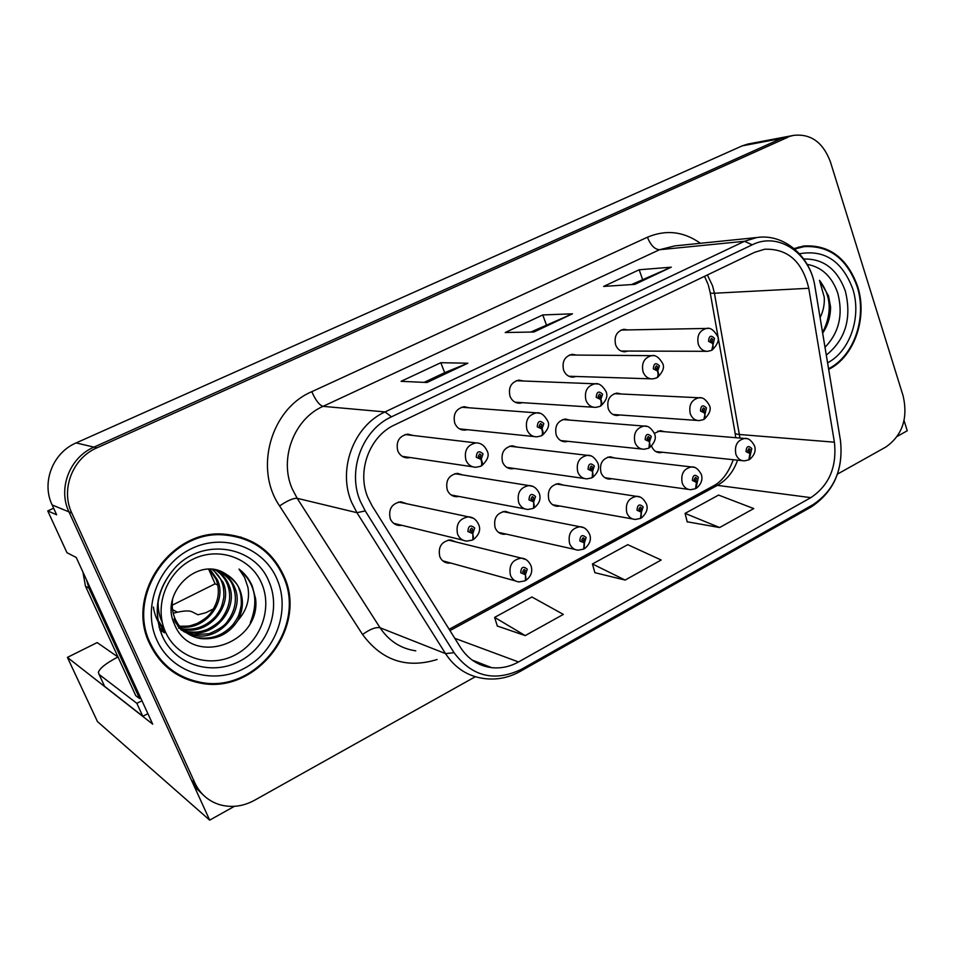 <?xml version="1.0" encoding="UTF-8"?>
<svg xmlns="http://www.w3.org/2000/svg" width="955" height="955" viewBox="0 0 955 955"><rect width="100%" height="100%" fill="white"/><g stroke="black" fill="none" stroke-linecap="round" stroke-linejoin="round"><path stroke-width="1.43" d="M563.307 485.092L558.52 483.636C550.319 485.295 547.096 490.679 548.85 499.787C550.558 503.858 553.423 506.019 557.445 506.293L559.857 506.007M614.65 457.982L610.173 456.765C602.354 458.472 599.286 463.748 600.982 472.606C602.677 476.736 605.53 478.897 609.517 479.1L611.976 478.742M651.573 446.152L651.597 446.224C653.28 450.39 656.109 452.551 660.072 452.694L662.555 452.264M510.483 513.074L505.35 511.331C496.719 512.919 493.329 518.41 495.144 527.781C496.863 531.78 499.74 533.952 503.751 534.287L506.114 534.084M517.061 447.083L512.143 445.782C503.906 447.597 500.718 453.028 502.569 462.113C504.419 466.41 507.487 468.654 511.785 468.833L514.291 468.475M569.896 420.116L565.324 419.042C557.469 420.892 554.437 426.228 556.216 435.062C558.054 439.419 561.098 441.652 565.36 441.771L567.927 441.329M621.251 393.997L616.966 393.09C609.469 394.964 606.58 400.205 608.287 408.812C610.102 413.205 613.122 415.437 617.348 415.497L619.926 414.983M462.686 474.933L457.373 473.346C448.719 475.101 445.34 480.64 447.262 489.987C449.125 494.224 452.216 496.469 456.526 496.731L458.961 496.457M469.203 407.797L464.202 406.699C455.953 408.668 452.813 414.172 454.759 423.184C456.765 427.745 460.071 430.072 464.667 430.144L467.293 429.69M523.615 381.009L518.971 380.114C511.116 382.119 508.132 387.515 510.006 396.289C511.987 400.897 515.258 403.213 519.807 403.225L522.492 402.676M576.474 355.069L572.152 354.329C564.656 356.346 561.803 361.635 563.605 370.194C565.563 374.838 568.786 377.141 573.287 377.106L575.996 376.473M627.853 329.917L623.782 329.284C616.62 331.325 613.898 336.518 615.617 344.874C617.551 349.542 620.726 351.834 625.167 351.738L627.877 351.046M456.132 541.998L450.581 539.885C441.497 541.378 437.903 546.964 439.789 556.634C441.52 560.561 444.385 562.734 448.384 563.14L450.665 563.02M406.735 503.751L400.945 501.781C391.813 503.44 388.243 509.087 390.249 518.732C392.111 522.886 395.191 525.143 399.5 525.489L401.852 525.298M413.193 435.492L407.749 434.107C399.083 436.029 395.764 441.64 397.793 450.927C399.811 455.428 403.141 457.755 407.761 457.911L410.316 457.541M53.647 508.227L47.75 510.925L66.946 552.67L76.245 557.493L152.705 724.165L67.411 657.398L97.159 642.584L117.966 657.004M837.499 474.086L885.882 447.012C902.391 435.313 908.145 418.314 903.167 396.027L830.42 161.908C823.091 142.367 810.843 133.521 793.653 135.371L747.849 144.05L742.274 145.84L76.114 442.929C52.847 452.682 41.232 482.526 52.143 504.944L56.655 514.793L47.75 510.925M742.274 145.84L781.393 138.451L787.099 136.613L781.393 138.451L93.948 447.131C69.751 457.326 57.646 488.518 68.975 511.892L209.682 820.13L234.429 806.318M209.682 820.13L97.458 721.574L67.411 657.398M897.342 436.304L907.25 430.765L904.063 420.546M664.561 431.696L660.371 430.657L654.402 433.331M172.187 605.207L215.078 583.839L208.691 569.24M215.078 583.839L217.8 585.021M177.439 612.215L172.533 609.648M149.637 643.73C160.01 665.038 176.568 678.086 199.285 682.873C255.845 695.586 308.417 627.375 283.862 575.937C272.127 550.677 252.216 536.746 224.115 534.167C171.064 528.975 125.141 595.084 149.637 643.73M173.13 671.986L185.019 677.668M828.689 369.358C854.403 356.764 867.916 317.526 857.554 286.178C847.216 258.005 829.346 244.599 803.943 245.972L794.059 248.563M367.902 497.567C356.537 471.233 369.537 436.184 394.666 424.891L754.641 252.311L764.68 249.231C787.72 248.491 802.403 261.503 808.766 288.279L834.395 442.189C837.034 466.876 829.167 485.367 810.819 497.651L518.541 661.958C509.91 666.733 500.933 668.631 491.61 667.652C478.515 665.91 468.165 659.201 460.537 647.526L372.104 505.828L367.902 497.567M360.333 501.315L365.24 510.913L454.043 652.683C471.961 676.629 494.415 682.18 521.418 669.312L813.111 504.598C834.36 490.321 843.468 468.893 840.424 440.303L814.937 286.667C810.234 253.373 778.432 231.432 752.194 244.826L391.478 416.834C362.243 429.881 347.059 470.696 360.333 501.315M793.653 135.371L781.393 138.451L93.948 447.131C69.751 457.326 57.646 488.518 68.975 511.892L191.442 780.175L196.67 788.675L203.785 795.515M199.046 682.718L197.255 682.455M631.47 284.578L671.281 267.173L639.193 269.764L603.644 286.416L634.884 284.351L671.281 267.173M642.524 279.361L639.193 269.764M424.151 382.37L444.779 372.641L467.843 363.21L440.828 362.697L401.076 381.32L426.981 382.501L467.843 363.21M444.672 372.689L440.828 362.697M530.813 332.054L572.487 313.813L542.762 314.935L505.207 332.531L533.964 331.994L572.487 313.813M546.344 324.736L542.762 314.935M787.923 137.222L96.944 447.835C72.592 458.102 60.404 489.521 71.804 513.062L194.975 783.124C200.18 793.987 208.453 801.197 219.805 804.731C231.54 807.942 243.107 806.462 254.496 800.29L475.327 676.725M497.316 626.014L525.214 635.6L563.343 614.399L531.935 597.006L494.618 617.384L497.376 626.217M687.194 521.788L719.616 527.542L753.746 508.573L718.578 495.084L685.081 513.372L687.242 521.991M625.131 580.067L661.182 560.024L627.757 544.672L592.434 563.963L594.87 572.69L625.131 580.067L592.434 563.963M525.214 635.6L494.618 617.384M719.616 527.542L685.081 513.372M192.421 680.378L184.936 678.504M806.927 246.354L802.63 246.175M252.359 542.631L240.624 536.996M525.417 580.521L525.489 574.492L527.256 569.24C523.304 565.814 521.12 566.995 520.69 572.761L525.202 574.635L524.474 572.451L522.672 571.699L524.128 569.407L525.286 570.29L524.582 572.391L525.489 574.492M522.839 572.021L524.474 572.451M525.202 574.635C526.253 578.002 526.169 580.079 524.987 580.867L519.043 581.917C515.032 581.511 512.167 579.315 510.459 575.316C508.597 565.432 512.226 559.702 521.323 558.126L525.895 559.558M522.767 571.914L524.582 572.391M472.904 539.706L472.868 533.356L474.683 528.019C470.588 524.486 468.32 525.656 467.902 531.541L472.57 533.511L471.806 531.278L469.932 530.479L471.388 528.151L472.641 529.07L471.925 531.207L472.868 533.356M470.182 530.896L471.806 531.278M393.651 523.328L462.984 540.16M472.57 533.511C473.692 537.068 473.656 539.253 472.474 540.064L466.888 541.103C462.554 540.781 459.462 538.489 457.6 534.239C455.631 524.367 459.236 518.565 468.416 516.834L473.405 518.29M470.099 530.789L471.925 531.207M481.117 465.956L481.678 465.789C482.764 464.834 482.609 462.638 481.225 459.212L483.027 453.888C478.944 450.235 476.688 451.369 476.259 457.266L480.926 459.355L480.162 457.087L478.3 456.251L479.649 453.947L480.998 454.902L480.281 457.027L481.225 459.212M478.753 456.896L480.162 457.087M480.926 459.355C482.072 463.091 481.989 465.407 480.687 466.291L475.924 467.282C471.281 467.138 467.95 464.763 465.933 460.167C463.927 450.653 467.282 444.899 475.996 442.905C480.843 442.857 484.531 445.507 487.062 450.832C489.557 455.081 487.766 460.059 481.678 465.789M478.658 456.812L480.281 457.027M213.526 608.872L205.635 612.788L197.924 614.781L192.039 611.785C188.708 610.305 182.429 610.794 173.225 613.265M147.918 713.707L142.773 716.226L104.632 686.382L103.832 684.651M142.773 716.226L136.828 703.298L99.093 674.433L98.353 672.404C99.774 668.202 106.124 663.176 117.393 657.291L118.002 656.98M136.828 703.298L141.985 700.791M140.683 697.938L139.609 698.571L88.958 588.22L86.571 579.983M82.906 572.009L85.496 586.227L135.801 695.717L139.609 698.571M584.15 548.803L584.436 542.726L586.155 537.57C582.359 534.167 580.246 535.301 579.816 540.984L584.162 542.87L583.457 540.709L581.726 539.957L583.099 537.701L584.257 538.596L583.577 540.649L584.436 542.726M581.977 540.399L583.457 540.709M584.162 542.87L583.708 549.125L578.169 550.164C574.158 549.853 571.305 547.645 569.598 543.562C567.819 534 571.233 528.39 579.852 526.73L583.648 527.673M581.905 540.303L583.577 540.649M640.972 518.099L641.474 511.999L643.157 506.926C639.492 503.536 637.439 504.634 637.009 510.233L641.211 512.143L640.542 510.006L638.859 509.242L640.16 507.033L641.318 507.917L640.65 509.946L641.474 511.999M639.193 509.779L640.542 510.006M641.211 512.143L640.53 518.41L635.35 519.448C631.351 519.198 628.509 516.989 626.826 512.847C625.107 503.572 628.342 498.068 636.519 496.349L639.659 496.958M639.11 509.695L640.65 509.946M695.992 488.375L698.332 477.261C694.798 473.895 692.817 474.957 692.387 480.461L696.434 482.382L695.789 480.27L694.166 479.506L695.407 477.345L696.553 478.228L695.897 480.222L696.696 482.239M694.583 480.114L695.789 480.27M696.434 482.382L695.55 488.674L690.68 489.7C686.717 489.509 683.899 487.313 682.228 483.111C680.581 474.098 683.649 468.714 691.432 466.947L694.01 467.329M694.5 480.031L695.897 480.222M749.293 459.582L751.776 448.54C748.374 445.173 746.452 446.212 746.01 451.631L749.926 453.565L749.305 451.476L747.741 450.7L748.923 448.587L750.045 449.459L749.412 451.417L750.176 453.434M748.219 451.369L749.305 451.476M749.926 453.565L748.839 459.868L744.255 460.871C740.328 460.74 737.535 458.555 735.887 454.305C734.311 445.531 737.236 440.255 744.649 438.452L746.786 438.691M748.123 451.297L749.412 451.417M533.547 508.12L533.761 501.721L535.528 496.481C531.577 492.959 529.392 494.093 528.963 499.883L533.475 501.864L532.735 499.656L530.932 498.856L532.305 496.576L533.558 497.495L532.854 499.596L533.761 501.721M531.278 499.393L532.735 499.656M533.475 501.864C534.537 505.398 534.418 507.583 533.105 508.442L527.936 509.469C523.627 509.23 520.547 506.938 518.696 502.617C516.798 493.067 520.2 487.384 528.879 485.57L532.914 486.453M531.195 499.298L532.854 499.596M592.196 477.56L592.637 471.125L594.356 465.98C590.56 462.471 588.447 463.569 588.017 469.263L592.363 471.269L591.658 469.072L589.927 468.272L591.217 466.04L592.458 466.959L591.778 469.024L592.637 471.125M590.357 468.905L591.658 469.072M592.363 471.269C593.377 474.754 593.174 476.963 591.754 477.87L586.943 478.873C582.657 478.694 579.601 476.414 577.775 472.033C575.961 462.769 579.172 457.206 587.397 455.332L590.644 455.857M590.262 468.821L591.778 469.024M648.946 447.979L649.615 441.52L651.286 436.459C647.633 432.973 645.58 434.036 645.15 439.646L649.34 441.652L648.672 439.491L647.001 438.691L648.23 436.507L649.448 437.414L648.779 439.443L649.615 441.52M647.502 439.384L648.672 439.491M649.34 441.652C650.295 445.114 650.021 447.322 648.505 448.277L644.004 449.256C639.766 449.148 636.734 446.88 634.932 442.44C633.189 433.439 636.233 427.983 644.064 426.085L646.678 426.384M647.406 439.312L648.779 439.443M703.895 419.341L706.402 407.892C702.868 404.419 700.886 405.445 700.457 410.972L704.504 412.99L703.859 410.853L702.235 410.053L703.405 407.904L704.611 408.812L703.966 410.805L704.766 412.858M702.808 410.793L703.859 410.853M704.504 412.99C705.411 416.428 705.065 418.636 703.453 419.627L699.227 420.582C695.037 420.534 692.041 418.266 690.262 413.79C688.603 405.027 691.492 399.679 698.953 397.757L701.066 397.925M702.713 410.722L703.966 410.805M541.688 435.564L542.237 435.373C543.431 434.358 543.359 432.161 542.046 428.771L543.813 423.554C539.873 419.925 537.689 421.012 537.259 426.813L541.76 428.914L541.031 426.682L539.229 425.835L540.506 423.578L541.843 424.533L541.139 426.622L542.046 428.771M539.79 426.563L541.031 426.682M541.76 428.914C542.846 432.627 542.679 434.943 541.246 435.874L536.853 436.841C532.245 436.769 528.951 434.406 526.957 429.738C525.035 420.51 528.211 414.888 536.471 412.858L539.766 413.264M539.682 426.491L541.139 426.622M600.265 406.162L600.802 405.959C602.092 404.896 602.116 402.7 600.862 399.345L602.581 394.212C598.785 390.607 596.684 391.657 596.242 397.376L600.588 399.488L599.883 397.268L598.152 396.432L599.358 394.212L600.683 395.167L599.991 397.22L600.862 399.345M598.785 397.208L599.883 397.268M600.588 399.488C601.614 403.153 601.364 405.481 599.824 406.46L595.729 407.391C591.181 407.379 587.922 405.027 585.964 400.324C584.126 391.347 587.134 385.844 594.989 383.791L597.555 383.982M598.678 397.149L599.991 397.22M656.933 377.714L657.482 377.488C658.855 376.389 658.95 374.181 657.756 370.874L659.439 365.837C655.787 362.243 653.745 363.27 653.316 368.893L657.494 371.006L656.825 368.821L655.154 367.973L656.3 365.813L657.601 366.756L656.933 368.773L657.756 370.874M655.846 368.797L656.825 368.821M657.494 371.006C658.473 374.647 658.138 376.974 656.491 377.989L652.671 378.896C648.194 378.944 644.983 376.604 643.049 371.865C641.306 363.127 644.159 357.731 651.632 355.666L653.662 355.726M655.739 368.737L656.933 368.773M711.809 350.163L714.483 338.357C710.962 334.787 708.98 335.778 708.55 341.317L712.585 343.442L711.941 341.281L710.329 340.434L711.427 338.309L712.705 339.252L712.048 341.233L712.848 343.311M711.069 341.293L711.941 341.281M712.585 343.442C713.516 347.047 713.099 349.375 711.368 350.425L707.774 351.309C703.369 351.404 700.218 349.064 698.32 344.313C696.649 335.79 699.37 330.502 706.497 328.436L708.097 328.436M710.974 341.233L712.048 341.233M261.718 583.529C272.76 608.824 260.488 641.975 235.085 654.999C209.849 668.404 177.009 658.007 165.513 632.031C153.636 606.234 166.767 571.699 192.994 559.176C219.065 546.26 251.046 558.054 261.718 583.529M255.594 598.678L252.251 586.012C249.267 579.184 244.862 573.537 239.013 569.085L244.587 577.453L247.882 587.17C250.031 599.286 246.736 610.329 237.998 620.296C243.262 609.97 243.812 599.656 239.645 589.331C236.721 582.729 232.149 577.656 225.941 574.122C198.712 555.094 159.533 592.506 174.216 623.663C191.036 668.19 261.312 643.527 255.594 598.678M150.365 643.372C126.12 595.204 171.602 529.774 224.115 534.955C251.893 537.522 271.578 551.298 283.193 576.283C307.486 627.172 255.498 694.667 199.547 682.109C177.033 677.382 160.631 664.465 150.365 643.372M227.481 534.418L240.457 537.772M209.217 569.24L216.069 579.303C220.319 590.56 218.635 601.638 211.043 612.537C208.739 616.023 204.119 619.652 197.172 623.424C187.896 626.456 191.466 626.098 179.54 626.253M178.704 626.158L177.678 626.003L179.206 626.755M209.993 569.252L217.454 579.888C227.732 601.913 205.015 631.148 180.029 626.862M213.013 569.478L223.04 582.275C233.653 604.921 209.599 634.848 184.184 629.584L182.142 629.178M181.355 628.999L179.074 628.33M212.273 569.395C217.334 573.812 220.462 577.906 221.632 581.667C223.327 585.272 224.055 590.488 223.816 597.329C221.5 608.216 221.19 608.323 215.973 615.975C206.71 626.193 195.668 630.491 182.859 628.856L181.593 628.629M180.805 628.45L178.501 627.841M215.735 569.932C221.835 573.501 226.18 578.42 228.758 584.699C239.442 607.571 215.162 637.821 189.508 632.52L184.434 631.279M183.682 631.016L181.498 630.145M215.102 569.813C220.677 573.167 224.747 577.93 227.314 584.09C231.743 595.765 229.857 607.285 221.656 618.637C219.208 622.171 214.35 625.8 207.068 629.536C198.855 632.353 196.778 632.437 188.171 631.78L183.838 630.766M183.085 630.527L180.877 629.715M216.713 570.159C225.213 573.37 231.17 579.04 234.596 587.182C245.351 610.269 220.844 640.853 194.963 635.517L186.905 633.141M217.549 570.457C226.287 575.352 231.48 580.712 233.116 586.561C237.425 598.475 235.575 610.03 227.565 621.239C225.117 625.394 218.97 629.548 209.133 633.726L193.579 634.753L186.273 632.699M185.545 632.389L183.444 631.374M237.998 620.296C229.069 634.048 216.57 640.137 200.514 638.573C188.971 636.305 180.614 629.99 175.469 619.628C172.604 613.504 171.637 606.807 172.557 599.513M225.941 574.122C234.011 580.103 238.38 585.093 239.048 589.08C240.767 592.78 241.508 598.117 241.257 605.088C238.857 616.417 238.607 616.417 233.187 624.403C223.78 634.944 212.428 639.408 199.129 637.797C192.946 638.203 175.398 626.886 174.12 618.9M173.667 671.377L162.875 663.283M239.013 569.085C255.188 583.219 258.948 601.125 250.27 622.791M162.362 622.708C159.079 615.808 157.694 608.192 158.208 599.871M165.239 631.398C158.721 624.594 154.77 616.464 153.385 607.01M164.809 632.592L159.127 627.411M159.772 629.56L164.558 632.819L159.819 629.727M161.55 630.957L159.951 630.133M165 630.837L157.539 619.52M164.893 632.532L158.996 626.91M161.849 631.16L159.963 630.157M807.19 264.38C821.778 266.994 831.972 276.568 837.762 293.125C843.325 314.589 839.075 332.65 825.025 347.286M822.673 333.092C827.842 325.452 830.492 316.762 830.587 306.997L828.51 295.847L819.486 280.34L824.225 297.112C824.726 304.179 823.353 311.008 820.106 317.585M794.632 249.052L804.026 246.641C829.167 245.292 846.846 258.554 857.065 286.428C867.307 317.406 853.985 356.203 828.582 368.702M798.392 247.118L801.364 246.879M819.486 280.34C831.28 295.847 832.318 313.24 822.577 332.519M52.143 504.944L71.804 513.062M76.114 442.929L96.944 447.835M808.766 288.279L714.436 293.233L712.537 285.748L707.38 274.968M739.958 438.058L714.436 293.233C711.093 293.388 709.672 293.149 710.174 292.493L708.335 285.187M437.092 659.511C406.663 668.882 381.821 660.55 362.578 634.502L279.6 505.947C253.911 468.702 270.898 408.907 311.796 391.681L647.43 237.222C650.63 245.22 654.664 249.386 659.523 249.733L323.029 406.353C293.913 419.042 278.92 458.901 292.242 488.9L297.172 498.307L380.054 627.757C388.864 640.924 400.766 648.624 415.771 650.833M647.43 237.222C666.029 229.391 683.685 231.42 700.397 243.286M674.684 245.901L659.523 249.733L744.518 241.281L756.599 237.568L674.839 245.889M521.418 669.312L520.177 671.413C508.561 677.859 496.397 680.211 483.672 678.48C467.64 676.212 454.926 667.927 445.531 653.626L356.931 512.68L351.655 502.402C337.39 469.609 353.684 425.858 385.056 411.927L391.478 416.834M365.24 510.913L356.931 512.68L297.172 498.307C293.233 498.068 287.371 500.623 279.6 505.947M813.111 504.598L811.07 507.045C833.846 491.861 843.635 469.597 840.448 440.243L840.34 439.646M840.424 440.303L814.913 286.309M362.578 634.502C370.015 629.154 375.84 626.91 380.054 627.757L445.531 653.626L454.043 652.683M814.937 286.667L814.973 286.631C810.58 256.382 784.067 233.163 756.599 237.568M752.194 244.826L744.518 241.281L385.056 411.927L323.029 406.353C319.364 405.195 315.616 400.312 311.796 391.681M194.975 783.124L191.442 780.175M810.819 497.651L717.384 485.367C726.839 480.007 733.559 471.603 737.547 460.167M834.395 442.189L739.457 434.489C736.078 434.191 734.598 433.486 735.004 432.364L710.257 292.994M518.541 661.958L454.795 638.31M449.972 630.587L717.384 485.367L713.134 486.059C721.646 481.786 728.367 473.012 733.285 459.713M571.484 314.028L533.391 332.006M466.947 363.377L426.467 382.478M670.183 267.436L634.275 284.387M85.496 586.227L88.958 588.22M104.632 686.382L99.093 674.433M269.107 581.929C281.08 609.505 268.271 645.556 240.958 660.55C213.836 675.901 177.714 666.232 163.591 638.704L162.219 635.863C152.633 610.937 157.062 588.065 175.529 567.258C203.654 537.044 255.391 546.141 269.107 581.929M156.859 640.089C141.889 607.75 158.435 564.31 191.358 548.707C224.067 532.627 263.902 547.573 277.105 579.351C290.774 610.913 275.565 652.17 243.931 668.56C212.523 685.415 171.351 672.666 156.859 640.089M803.764 259.044C823.461 258.519 837.32 269.203 845.354 291.096C851.896 318.146 845.557 339.479 826.326 355.093M799.49 253.767C824.38 249.362 842.107 260.99 852.672 288.649C861.852 316.392 850.189 351.142 827.603 362.805M554.76 505.804L557.445 506.293M607.261 478.789L609.517 479.1M658.15 452.491L660.072 452.694M500.587 533.582L503.751 534.287M509.099 468.451L511.785 468.833M563.128 441.532L565.36 441.771M615.486 415.365L617.348 415.497M453.291 496.111L456.526 496.731M462.041 429.869L464.667 430.144M517.67 403.082L519.807 403.225M571.532 377.046L573.287 377.106M623.734 351.738L625.167 351.738M444.636 562.101L448.384 563.14M395.597 524.534L399.5 525.489M404.538 457.421L407.761 457.911M197.41 681.679L199.285 682.873M520.177 671.413L811.07 507.045M491.61 667.652L472.152 660.06M449.148 629.273L713.134 486.059M735.72 437.7L735.171 433.295M708.013 284.208L704.527 276.329M448.265 540.053L521.323 558.126C525.525 558.377 528.772 560.943 531.052 565.838C532.795 571.591 531.087 576.426 525.93 580.354M442.762 560.836L515.294 580.879M398.545 502.02L468.416 516.834C472.964 517.037 476.402 519.639 478.742 524.665C480.89 529.846 479.124 534.812 473.441 539.551M405.135 434.537L475.996 442.905M402.21 456.335L472.701 466.804M502.951 511.582L579.852 526.73C584.042 526.838 587.313 529.404 589.677 534.418C591.491 539.503 589.808 544.231 584.651 548.612M498.558 532.401L575.017 549.459M556.073 483.97L636.519 496.349C640.327 496.087 643.634 498.641 646.428 504.001C648.254 508.597 646.607 513.229 641.462 517.908M552.599 504.718L632.699 518.971M607.69 457.17L691.432 466.947C695.133 466.518 698.439 469.06 701.376 474.54C702.88 479.577 701.245 484.125 696.482 488.172M605.004 477.775L688.436 489.378M657.852 431.135L744.649 438.452C748.242 437.903 751.573 440.41 754.605 446.009C756.062 450.784 754.45 455.237 749.771 459.367M655.834 451.56L742.357 460.668M454.878 473.68L528.879 485.57C533.379 485.606 536.841 488.208 539.288 493.365C541.151 498.725 539.42 503.583 534.084 507.941M451.13 494.977L524.713 508.86M509.588 446.212L587.397 455.332C591.324 454.902 594.81 457.481 597.854 463.091C599.752 467.902 598.045 472.653 592.721 477.357M506.795 467.401L584.269 478.491M562.722 419.543L644.064 426.085C647.86 425.488 651.346 428.055 654.533 433.785C656.455 438.047 654.772 442.714 649.472 447.764M560.728 440.577L641.796 449.029M614.34 393.663L698.953 397.757C702.629 397.029 706.115 399.572 709.41 405.398C711.344 409.241 709.672 413.813 704.408 419.126M613.003 414.494L697.377 420.451M461.504 407.224L536.471 412.858C540.518 412.214 544.207 414.84 547.537 420.725C549.985 424.82 548.218 429.702 542.237 435.373M459.57 428.89L534.239 436.566M516.237 380.723L594.989 383.791C598.869 382.979 602.557 385.581 606.043 391.598C608.06 395.955 606.318 400.742 600.802 405.959M515.091 402.198L593.604 407.248M569.395 355.009L651.632 355.666C655.381 354.723 659.057 357.301 662.651 363.401C664.68 367.245 662.961 371.937 657.482 377.488M568.882 376.246L650.94 378.837M621.025 330.048L706.497 328.436C710.126 327.374 713.791 329.929 717.468 336.1C719.497 339.562 717.79 344.17 712.346 349.936M621.037 351.034L706.354 351.309M163.591 638.704L162.243 635.803C152.872 610.77 157.3 587.922 175.529 567.258C156.966 588.113 152.537 610.985 162.219 635.899L163.591 638.704M224.115 534.955L221.548 534.084M182.859 628.856L184.184 629.584M188.171 631.78L189.508 632.52M193.579 634.753L194.963 635.505M199.118 637.797L200.514 638.573M804.026 246.641L798.225 247.166"/></g></svg>
